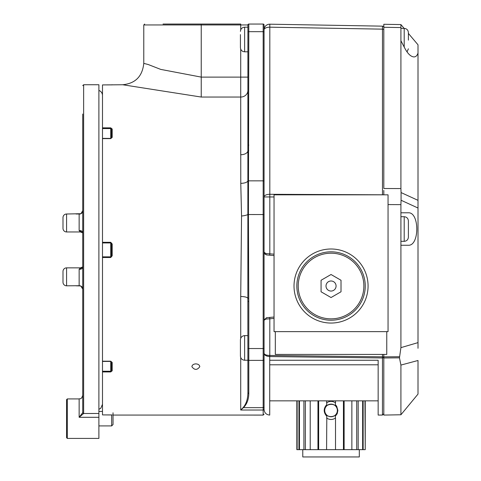 <?xml version="1.0" encoding="UTF-8"?>
<svg xmlns="http://www.w3.org/2000/svg" width="481" height="481" viewBox="0 0 481 481"><rect width="100%" height="100%" fill="white"/><g stroke="black" fill="none" stroke-linecap="round" stroke-linejoin="round"><path stroke-width="0.72" d="M326.581 418.031C329.545 419.973 332.521 419.973 335.51 418.031L335.51 449.657L326.581 449.657L326.815 416.312C323.352 412.391 323.352 408.477 326.815 404.563L326.581 400.847M326.581 402.844C329.563 400.901 332.539 400.901 335.51 402.844L335.269 404.563L336.7 406.235L337.884 410.437L337.205 413.684L335.269 416.312L335.51 418.031M365.241 400.847L365.241 449.657L364.953 400.847M358.177 400.847L358.177 449.657L362.638 449.657L362.638 400.847M344.131 400.847L344.131 449.657L351.864 449.657L351.864 400.847M335.51 402.844L335.51 400.847M303.908 400.847L303.908 449.657L317.953 449.657L317.953 400.847M310.221 449.657L310.221 400.847M303.908 449.657L299.447 449.657L299.447 400.847M358.177 449.657L356.728 449.657L356.728 400.847M351.864 449.657L356.728 449.657M344.131 449.657L343.434 449.657L343.434 400.847M335.51 449.657L343.434 449.657M317.953 449.657L326.581 449.657M296.843 400.847L296.843 449.657L299.447 449.657M364.953 449.657L363.143 449.657L363.143 400.847M362.638 449.657L363.143 449.657M297.138 449.657L297.138 400.847M318.656 449.657L318.656 400.847M305.357 449.657L305.357 400.847M298.941 449.657L298.941 400.847M359.313 449.657L359.313 456.95L302.771 456.95L302.771 449.657M337.361 410.437C337.716 401.617 323.052 402.771 324.807 411.447C325.589 418.921 337.782 417.959 337.361 410.437A6.319 6.319 0 0 1 327.886 415.909A6.319 6.319 0 0 1 327.886 404.966A6.319 6.319 0 0 1 337.361 410.437M408.393 36.267L408.393 32.576L408.393 33.423L418.007 44.799L418.007 348.292M400.913 365.073L418.007 360.491L418.007 394.095L400.913 414.772L400.913 365.073L399.464 357.846L400.913 347.637L400.913 245.256L408.291 245.256C419.63 246.044 419.63 212.007 408.291 212.788L400.913 212.788L400.913 204.635L388.047 204.581M383.808 24.278L383.808 27.279L383.808 24.278L400.913 24.579L404.13 28.385M418.007 208.026L401.07 200.252L400.913 204.635M399.464 357.846L383.808 357.984L383.808 356.866L383.808 415.073L400.913 414.772M399.537 356.728L383.808 356.866L383.808 354.425M383.808 194.823L383.808 190.404M383.808 27.279L383.808 188.498L400.913 188.57L400.913 27.573L383.808 27.279M400.913 245.256L400.913 212.788M400.913 188.57L401.07 192.574L418.007 200.349M418.007 53.054C417.195 55.586 415.837 56.878 413.949 56.926C410.894 56.698 407.906 53.914 404.99 48.563L400.913 40.741M400.913 24.579L400.913 27.573M401.07 200.252L401.07 192.574M243.133 407.575A0.896 0.848 -130.4 0 0 243.44 407.647L263.167 407.647L263.167 360.377L248.803 360.377L248.803 393.368C248.737 399.404 246.951 404.166 243.44 407.647L240.722 410.028L243.133 407.575C246.26 403.914 247.847 398.899 247.907 392.532L247.907 355.784M240.428 352.357L240.428 343.037M240.428 353.108L240.428 339.814C240.674 337.265 242.075 335.864 244.625 335.618L244.625 360.239C242.075 359.992 240.674 358.592 240.428 356.048L240.428 353.108M113.035 412.788L113.035 424.543L111.664 425.907L111.664 414.917M98.894 411.417L102.489 411.417M240.428 38.191L240.428 40.055M248.803 393.368A0.896 0.836 180 0 1 247.907 392.532L247.859 298.298A7.179 2.026 0 0 0 240.722 296.506L241.546 216.029L240.777 183.321L240.722 97.048L201.226 97.048L201.226 24.946L143.777 24.946L143.777 63.378L148.268 64.538L160.69 69.39L201.226 77.11L247.907 77.11L247.907 27.189L244.625 27.189L244.625 51.81C242.075 51.563 240.674 50.162 240.428 47.613L240.428 34.608M240.428 47.613L240.428 43.927M102.489 95.509A5.387 5.387 0 0 0 98.894 90.434M408.393 224.597L408.393 230.333M408.393 223.845L408.393 237.139C408.141 239.688 406.746 241.089 404.196 241.336L404.196 216.709C406.746 216.961 408.141 218.356 408.393 220.905L408.393 223.845M404.196 47.036L404.196 28.385C406.746 28.632 408.141 30.026 408.393 32.576L408.393 40.139M331.042 280.988A5.032 5.032 0 0 0 326.683 288.54A5.032 5.032 0 0 0 335.401 288.54A5.032 5.032 0 0 0 331.042 280.988M331.042 297.541L321.067 291.781L321.067 280.267L331.042 274.507L341.017 280.267L341.017 291.781L331.042 297.541M331.042 318.855A32.834 32.834 0 0 0 359.475 269.607A32.834 32.834 0 0 0 302.609 269.607A32.834 32.834 0 0 0 331.042 318.855M331.042 320.226A34.199 34.199 0 0 1 301.425 268.921A34.199 34.199 0 0 1 360.66 268.921A34.199 34.199 0 0 1 331.042 320.226M264.394 319.204L264.099 320.25L265.813 319.077L264.604 319.51M274.044 196.97L269.817 196.951L269.817 194.3L382.467 194.793L382.467 29.149L269.817 27.183A5.652 2.658 180 0 0 264.063 29.84A5.652 5.652 0 0 1 269.817 24.188L269.817 194.3A5.652 2.658 180 0 0 264.063 196.951L264.063 29.84A5.652 5.652 0 0 1 269.817 24.188L382.467 26.154A1.371 1.371 0 0 1 383.808 27.519M386.766 331.625L275.318 331.625L275.318 354.425L386.766 354.425L386.766 331.625M269.715 360.257L269.715 415.073C266.282 414.736 264.4 412.854 264.063 409.421L264.063 353.234C264.442 354.617 266.324 355.357 269.715 355.447L383.808 356.848A1.371 1.118 0 0 1 382.443 357.96L269.715 356.553L269.715 360.257L378.156 360.257L378.156 415.073L382.443 415.073L382.467 354.425M269.715 364.802L378.156 364.802M274.044 318.41L269.817 318.795L269.667 317.436L266.63 317.713L274.044 317.033M274.044 255.555L266.654 254.942L269.679 255.189L269.817 253.83L274.044 254.178M265.831 253.577A1.371 0.938 -85.3 0 0 266.654 254.942L264.688 253.896L264.063 252.122L265.831 253.577L269.817 253.83L269.817 196.951L264.063 196.951M264.346 253.361L264.73 253.95M264.111 320.015L266.63 317.713A1.371 0.944 84.7 0 0 265.813 319.077L269.817 318.795L269.793 356.553M383.808 29.792A1.371 0.643 0 0 0 382.467 29.149L382.467 26.154M264.063 353.234C264.261 355.17 266.143 356.277 269.715 356.553L269.715 355.447M80.501 231.956L66.582 231.956A3.589 3.589 0 0 1 62.993 228.361A3.589 3.589 0 0 0 66.582 231.956A3.589 3.589 0 0 1 62.993 228.361L62.993 217.592A3.589 3.589 0 0 1 66.582 214.003A3.589 3.589 0 0 0 62.993 217.592A3.589 3.589 0 0 1 66.582 214.003L80.814 213.708M62.993 271.452A3.589 3.589 0 0 1 66.582 267.857A3.589 3.589 0 0 0 62.993 271.452L62.993 282.221A3.589 3.589 0 0 0 66.582 285.81A3.589 3.589 0 0 1 62.993 282.221A3.589 3.589 0 0 0 66.582 285.81A3.589 3.589 0 0 1 62.993 282.221L62.993 271.452A3.589 3.589 0 0 1 66.582 267.857A3.589 3.589 0 0 0 62.993 271.452A3.589 3.589 0 0 1 66.582 267.857L80.58 267.857L82.756 266.871L80.58 267.857L79.149 269.228L82.69 266.955M66.582 214.003L66.582 231.956A3.589 3.589 0 0 1 62.993 228.361A3.589 3.589 0 0 0 66.582 231.956A3.589 3.589 0 0 1 62.993 228.361L62.993 217.592A3.589 3.589 0 0 1 66.582 214.003A3.589 3.589 0 0 0 62.993 217.592M76.046 231.956L82.173 231.956L76.046 231.956M79.918 214.003L76.046 214.003L79.918 214.003M80.501 267.857L82.173 267.857L80.501 267.857M80.333 285.924L76.046 285.81L79.503 285.81A3.589 3.517 90 0 1 80.189 285.882M80.189 213.931A3.589 3.517 90 0 1 79.503 214.003L80.339 213.883M80.808 286.117L79.149 285.72L66.582 285.81A3.589 3.589 0 0 1 62.993 282.221A3.589 3.589 0 0 0 66.582 285.81L66.582 267.857M82.69 232.858L79.149 230.585C81.331 230.345 82.528 231.229 82.738 233.243L82.738 266.57C82.528 268.584 81.331 269.468 79.149 269.228L79.149 285.72C81.331 285.744 82.528 286.892 82.738 289.159L80.964 286.189L82.738 289.159M82.756 232.942L80.58 231.956L79.149 230.585L79.149 214.093C81.331 214.069 82.528 212.921 82.738 210.654L81.024 213.588M66.582 437.692L66.582 399.633L67.298 398.917L67.298 438.413L66.582 437.692M82.738 412.626A0.896 0.884 -0 0 0 83.634 413.51L79.149 417.298L82.738 412.626L82.738 114.033M82.738 210.011L82.732 210.9M82.738 288.552L82.738 405.2M82.738 412.602A0.896 0.89 -0 0 0 83.634 413.492L83.634 84.74L98.894 84.74L98.894 438.413L67.298 438.413M294.017 286.027A37.025 37.025 0 0 1 349.555 253.956A37.025 37.025 0 0 1 349.555 318.091A37.025 37.025 0 0 1 294.017 286.027M388.047 331.625L274.044 331.625L274.044 194.823L388.047 194.823L388.047 331.625M201.226 97.048L122.679 84.746L112.181 84.848A0.715 0.715 180 0 0 111.977 84.878L112.067 84.872M112.181 84.848L102.489 84.915L102.489 127.862L110.744 127.862L112.181 129.01L112.181 137.374L110.744 138.612L102.489 138.612L110.744 138.402L111.466 137.861A0.715 0.487 0 0 1 112.181 137.374M102.489 242.304L110.744 242.304L112.181 243.993L111.466 244.017L110.744 242.953L102.489 242.953L102.489 138.612M112.181 243.993L112.181 255.82L110.744 257.509L102.489 257.509L102.489 256.86L110.744 256.86L111.466 255.796L111.466 244.017M102.489 361.195L110.744 361.195L112.181 362.44L112.181 370.803A0.715 0.523 180 0 1 111.466 370.28L111.466 361.946L110.744 361.411L102.489 361.429L102.489 257.509M112.181 370.803L110.744 371.951L102.489 371.951L102.489 371.242L110.744 371.242L111.466 370.28M111.977 414.935L102.489 414.899L102.489 371.951M102.489 414.899L112.181 414.965M191.895 366.696C194.522 370.262 197.156 370.262 199.789 366.696C199.561 364.989 198.244 364.051 195.845 363.87C193.446 364.045 192.129 364.989 191.895 366.696M110.744 371.951L110.744 361.429L111.466 361.946A0.715 0.487 0 0 0 112.181 362.44M110.744 361.411L102.489 361.429L102.489 371.242M102.489 242.953L102.489 256.86M112.181 255.82L111.466 255.796M110.744 138.612L111.466 137.861L111.466 129.533L110.744 128.571L102.489 128.571L102.489 138.384L110.744 138.402M111.466 129.533A0.715 0.523 0 0 1 112.181 129.01M102.489 128.571L102.489 127.862M247.781 181.175A0.896 0.421 179.5 0 1 248.659 180.844L263.167 180.844L263.167 31.668L248.803 31.668L248.424 214.688L248.749 298.268L247.859 298.298L247.907 24.946A0.896 0.896 0 0 1 248.803 24.05L263.167 24.05A0.896 0.896 0 0 1 264.063 24.946L264.063 387.367M163.023 24.05L240.722 24.05L240.722 24.946L201.226 24.946L201.226 24.05M243.506 415.073L263.167 415.103L263.167 410.028L240.722 410.028L240.722 357.599M248.749 150.697A0.896 0.421 -179.1 0 0 247.859 151.058A7.179 4.137 0 0 1 240.722 154.732L240.722 108.081M248.803 145.112A0.896 0.421 180 0 0 247.907 145.533M248.749 298.268L248.803 301.485L247.907 301.485M264.063 366.6L264.063 355.11M400.913 347.637L418.007 342.622M382.467 194.823L382.467 194.793A1.371 0.643 0 0 1 382.876 194.823M98.894 417.298L79.149 417.298L79.149 398.917C80.243 398.226 81.061 400.204 82.738 395.328M98.894 413.492L83.634 413.51M240.722 338.263L240.722 296.506M110.744 257.509L110.744 242.304M110.744 138.384L110.744 127.862M247.907 90.398A7.179 6.644 0 0 1 240.722 97.048L240.722 49.164M240.722 29.828L240.722 24.946L247.907 24.946A0.896 0.896 0 0 1 248.803 24.05L248.803 31.668A0.896 0.421 180 0 0 247.907 32.089M264.063 32.089A0.896 0.421 180 0 0 263.167 31.668L263.167 24.05A0.896 0.896 0 0 1 264.063 24.946M248.803 301.485L248.803 348.539L263.167 348.539L263.167 214.556L247.661 214.538M264.063 214.556L263.167 214.556L263.167 180.844A0.896 0.421 180 0 1 264.063 181.265M264.063 359.638A0.896 0.74 180 0 1 263.167 360.377L263.167 348.539L264.063 348.539M247.907 348.539L248.803 348.539L248.803 360.377A0.896 0.74 180 0 1 247.907 359.638M264.063 409.157A0.896 0.872 180 0 1 263.167 410.028L263.167 407.647A0.896 0.878 180 0 0 264.063 406.776M248.659 180.79A0.896 0.421 179.5 0 0 247.781 181.121A7.179 2.892 0.6 0 1 240.777 183.321M248.424 214.688L247.661 214.67A7.179 1.467 -6.3 0 1 241.546 216.029M247.907 335.618L244.625 335.618M247.907 360.239L244.625 360.239M98.894 425.907L111.664 425.907M247.907 51.81L244.625 51.81M244.625 27.189C242.075 27.435 240.674 28.836 240.428 31.379M102.489 404.299L100.818 408.195L98.894 409.379M400.913 241.336L404.196 241.336M400.913 216.709L404.196 216.709M400.913 28.385L404.196 28.385C406.746 28.632 408.141 30.026 408.393 32.576M407.028 51.906L408.393 48.809M269.715 400.847L378.156 400.847M382.443 415.073L383.808 413.702M82.738 233.243L82.612 232.636L82.738 233.243M82.726 210.925L82.293 212.325M82.738 266.57L82.612 267.177L82.738 266.57M79.503 285.81L79.936 285.84M83.634 84.74L82.738 85.636M79.149 398.917L67.298 398.917M264.063 414.177L263.167 415.073L113.035 415.073M112.181 84.74L111.736 84.89M111.977 84.878L102.489 84.915M143.777 63.378C142.406 76.389 135.371 83.508 122.679 84.74M143.777 24.946L144.679 24.05M243.386 415.067L244.498 415.103M263.167 415.103L264.063 414.207"/></g></svg>
